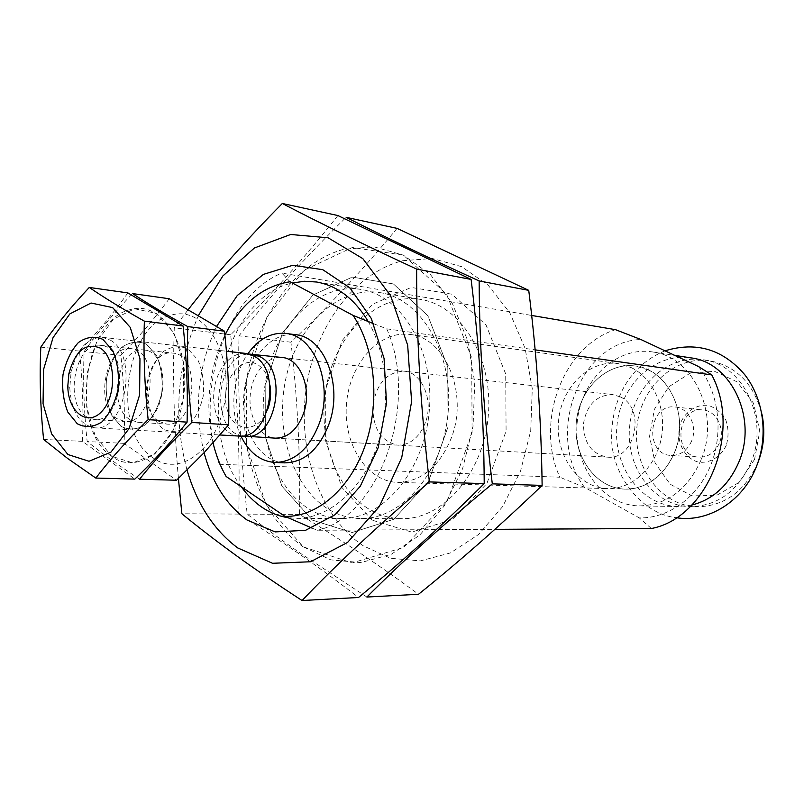 <?xml version="1.0" encoding="UTF-8"?>
<svg xmlns="http://www.w3.org/2000/svg" width="804" height="804" viewBox="0 0 804 804"><rect width="100%" height="100%" fill="white"/><g stroke="black" fill="none" stroke-linecap="round" stroke-linejoin="round"><path stroke-width="0.6" stroke-dasharray="4.02 3.01" d="M213.04 442.954C204.799 405.367 208.749 369.418 224.889 335.097M290.063 281.762L281.802 273.089L531.645 315.449M226.115 476.47L219.321 464.26C193.593 394.804 224.306 296.455 281.802 273.089M219.321 464.26L559.865 477.234C534.68 422.894 562.559 346.162 615.502 329.67M698.475 366.503C718.675 391.809 723.942 432.16 710.897 464.782C697.882 497.435 668.405 518.61 639.291 517.907L584.548 487.324C544.71 435.798 579.302 341.278 640.889 339.509M584.548 487.324L559.865 477.234M674.697 452.139C663.893 476.33 647.32 488.661 624.989 489.133C595.885 488.41 573.141 456.541 576.237 423.015C578.83 389.437 606.598 361.85 635.411 366.021C668.184 369.106 690.174 415.658 674.697 452.139M451.496 437.547C439.537 466.782 421.587 481.727 397.658 482.37C366.534 481.566 342.866 443.587 346.524 403.558C349.65 363.488 379.367 330.032 410.181 334.474C445.255 337.499 468.621 393.347 451.496 437.547M425.386 422.602C419.346 437.547 410.171 445.064 397.859 445.155C381.056 441.607 372.724 428.482 372.875 405.789C376.543 383.397 386.955 371.86 404.121 371.187C422.02 372.322 433.899 400.402 425.386 422.602M397.859 445.155L275.37 438.15C259.953 437.376 248.255 417.065 250.215 395.407C251.923 373.719 266.868 355.669 282.194 357.499L404.121 371.187M240.919 436.08C229.251 411.879 232.316 375.639 247.893 353.74M284.636 462.863C259.591 461.968 240.718 429.396 243.853 394.864C246.567 360.303 270.657 331.369 295.49 334.695M312.103 528.127L317.359 530.258L494.912 529.333M373.719 323.751L386.734 328.816C419.949 403.518 379.006 517.083 317.359 530.258M386.734 328.816L535.132 349.861M651.361 528.519L639.291 517.907M701.148 459.767C687.671 489.636 667.089 505.012 639.411 505.907C602.236 505.475 573.202 465.245 577.121 423.085C580.347 380.865 615.723 346.092 652.456 351.921C693.269 356.323 720.615 414.331 701.148 459.767M691.822 505.053L678.325 506.5C641.763 506.078 613.1 467.194 616.889 426.452C620.005 385.649 654.798 352.142 690.907 357.88M750.856 462.742C737.791 491.184 717.731 505.837 690.696 506.691C654.345 506.269 625.803 467.817 629.552 427.527C632.627 387.176 667.24 354.072 703.138 359.77C743.017 364.142 769.75 419.497 750.856 462.742M757.69 463.245C744.665 491.435 724.695 505.947 697.782 506.791C661.561 506.379 633.08 468.179 636.808 428.14C639.863 388.051 674.365 355.177 710.133 360.865C736.524 366.222 753.77 383.89 761.87 413.859M754.564 459.446L739.037 482.46L716.605 495.385L692.013 495.867L670.154 484.209L655.109 462.983L649.552 436.361L654.386 409.306L668.757 386.814L690.134 373.197L714.565 371.317L737.278 381.94L753.539 403.256L759.78 431.034L754.564 459.446M726.263 445.285C720.665 457.164 709.51 463.737 698.133 462.039C683.149 457.938 674.908 438.944 680.747 422.502C686.124 410.834 696.967 404.06 708.394 405.427C715.761 407.849 721.58 412.733 725.841 420.06C728.625 428.331 728.766 436.743 726.263 445.285M719.409 442.984C715.088 452.491 708.334 457.225 699.158 457.174C672.234 456.501 676.496 406.141 703.158 410C716.485 410.894 725.489 428.904 719.409 442.984M691.691 440.843C687.289 450.612 680.445 455.476 671.149 455.436C643.873 454.762 648.255 403.085 675.249 407.015C688.757 407.909 697.862 426.391 691.691 440.843M86.279 416.663C63.415 402.633 75.586 341.007 100.56 345.358C129.856 346.413 123.334 423.467 94.269 419.577L86.279 416.663M116.851 418.613C93.927 404.804 106.007 344.303 131.022 348.624C160.348 349.72 153.946 425.326 124.851 421.477L116.851 418.613M120.992 426.341L111.444 414.884C107.043 403.95 105.414 391.809 106.57 378.483C109.444 365.579 114.56 355.167 121.896 347.227C130.047 341.71 138.258 340.715 146.509 344.253L156.478 355.438C161.192 366.523 162.961 378.996 161.775 392.854C158.7 406.201 153.343 416.784 145.685 424.592C137.303 429.758 129.072 430.341 120.992 426.341L111.444 414.884C107.043 403.95 105.414 391.809 106.57 378.483C109.444 365.579 114.56 355.167 121.896 347.227C130.047 341.71 138.258 340.715 146.509 344.253L156.478 355.438C161.192 366.523 162.961 378.996 161.775 392.854C158.7 406.201 153.343 416.784 145.685 424.592C137.303 429.758 129.072 430.341 120.992 426.341M111.676 456.3C69.144 429.165 83.264 319.077 130.831 309.51C161.815 300.344 190.769 345.057 183.714 395.508C177.362 446.079 138.63 476.852 111.676 456.3L95.314 436.18L86.641 406.693L87.073 373.408L96.5 342.363L113.294 319.288L134.509 308.756L156.127 313.309L173.775 332.605L183.583 363.096L183.282 398.452L172.89 431.075L154.75 454.049L132.841 462.873L111.676 456.3M127.886 292.907C113.475 313.118 97.334 332.514 79.455 351.097C82.651 381.136 83.646 411.216 82.47 441.346L134.831 479.114M79.455 351.097L40.813 347.137M82.47 441.346L43.617 439.446M129.635 419.427C106.701 405.708 118.751 345.68 143.765 349.991C173.101 351.107 166.75 426.11 137.645 422.271L129.635 419.427M158.649 421.266C135.675 407.769 147.645 348.805 172.669 353.097C202.005 354.252 195.764 427.869 166.659 424.07L158.649 421.266M162.488 428.793L152.911 417.608C148.479 406.935 146.82 395.106 147.946 382.101C150.8 369.528 155.896 359.388 163.212 351.67C171.363 346.313 179.563 345.368 187.834 348.835L197.814 359.77C202.558 370.584 204.347 382.734 203.191 396.231C200.146 409.226 194.809 419.527 187.181 427.125C178.81 432.15 170.579 432.703 162.488 428.793M153.232 457.978C110.58 431.487 124.499 324.072 172.066 314.927C203.05 306.103 232.044 349.76 225.1 398.854C218.879 448.079 180.257 478.028 153.232 457.978M169.202 298.746C154.73 318.384 138.61 337.248 120.851 355.338C124.007 384.644 125.082 413.99 124.077 443.366L176.558 480.239M139.534 479.234L111.233 460.009L87.164 441.567C83.958 411.196 82.943 381.196 84.118 351.579C97.636 332.514 113.776 313.178 132.539 293.571M120.851 355.338L84.118 351.579M124.077 443.366L87.164 441.567M204.065 452.712C193.533 408.884 197.744 366.735 216.698 326.253M187.041 470.139C173.001 417.356 176.84 365.73 198.548 315.268M241.26 486.742C193.754 425.517 224.567 297.088 292.385 282.998M368.232 321.57C388.101 355.8 391.337 408.09 375.739 449.888C360.132 491.736 327.881 518.56 296.706 518.359L287.752 517.645M306.907 507.636C271.3 483.918 254.788 424.733 267.42 372.835C279.752 320.856 320.253 282.707 361.026 289.44C402.08 295.57 434.642 350.403 429.306 410.573C424.452 470.772 383.136 519.354 341.63 518.49C329.228 518.359 317.65 514.741 306.907 507.636M312.384 520.118L281.872 486.068L265.571 437.557L265.822 383.438L282.465 332.967L312.937 295.018L352.293 277.109L393.427 283.953L427.919 315.791L447.798 367.076L448.029 426.894L428.411 481.676L393.759 519.294L352.152 532.509L312.384 520.118L281.872 486.068L265.571 437.557L265.822 383.438L282.465 332.967L312.937 295.018L352.293 277.109L393.427 283.953L427.919 315.791L447.798 367.076L448.029 426.894L428.411 481.676L393.759 519.294L352.152 532.509L312.384 520.118M303.219 546.841C259.823 516.61 237.26 448.974 245.923 384.372C254.546 319.791 294.003 262.687 343.81 249.29L373.81 246.778L403.327 255.129L430.19 274.275L452.24 303.259L467.566 340.213L474.752 382.382L473.053 426.401L462.591 468.692L444.31 505.847L419.839 535.032L391.257 554.288L360.845 562.589L330.826 559.875L303.219 546.841L266.054 504.5L246.366 444.984L246.738 378.885L266.918 317.128L304.002 270.255L352.313 247.491L403.327 255.129L446.552 294.063L471.707 357.83L472.079 432.632L447.346 500.972L403.859 547.343L352.132 562.921L303.219 546.841M337.891 215.542C304.264 258.215 268.516 297.962 230.647 334.776C237.492 393.99 240.195 453.768 238.758 514.088C279.772 539.645 319.701 567.453 358.534 597.493M178.408 478.491C173.996 427.386 172.619 377.166 174.287 327.821L188.387 309.389M230.647 334.776L174.287 327.821M238.758 514.088L181.875 513.766M326.243 507.837C290.696 484.43 274.154 425.999 286.716 374.785C298.967 323.479 339.358 285.902 380.011 292.616C420.934 298.746 453.396 352.866 448.14 412.161C443.346 471.506 402.251 519.394 360.875 518.55C348.504 518.419 336.966 514.851 326.243 507.837M367.569 508.269C332.203 485.536 315.61 428.713 328.012 378.945C340.112 329.097 380.212 292.726 420.552 299.41C461.174 305.52 493.395 358.102 488.289 415.567C483.656 473.074 443.064 519.484 401.99 518.68C389.709 518.55 378.242 515.083 367.569 508.269M372.332 520.228L341.971 487.566L325.65 440.994L325.741 389.046L342.122 340.655L372.252 304.394L411.186 287.43L451.878 294.204L485.988 324.846L505.706 373.981L506.088 431.155L486.902 483.485L452.803 519.444L411.728 532.097L372.332 520.228M363.318 545.846C320.203 516.902 297.54 451.908 305.972 389.88C314.354 327.861 353.438 273.229 402.714 260.717L432.391 258.486L461.566 266.667L488.118 285.139L509.927 312.987L525.112 348.373L532.278 388.694L530.72 430.743L520.53 471.124L502.631 506.6L478.581 534.499L450.431 552.921L420.402 560.89L390.704 558.308L363.318 545.846M397.065 228.376C363.579 269.008 328.203 306.957 290.937 342.213C297.611 399.106 300.475 456.521 299.52 514.439C340.082 538.992 379.749 565.604 418.522 594.277M366.885 597.04L301.721 554.167C281.882 540.328 263.702 526.982 247.19 514.138C240.285 453.607 237.562 394.161 239.019 335.811C268.616 297.842 304.324 258.345 346.122 217.321M290.937 342.213L239.019 335.811M299.52 514.439L247.19 514.138M110.54 340.253C139.012 355.629 125.032 432.271 94.802 427.818C79.767 424.974 71.425 411.698 69.767 388.01L71.094 372.352C76.712 349.278 87.174 337.6 102.46 337.318L110.54 340.253M239.009 436.069C223.552 435.296 211.874 414.512 213.874 392.332C215.633 370.121 230.647 351.599 246.014 353.438M267.863 409.035C258.878 434.753 231.693 432.763 226.597 407.065C220.587 381.96 240.687 354.082 257.772 364.755C263.963 368.654 268.003 375.388 269.903 384.935M242.175 435.989C209.472 430.572 215.964 353.891 249.119 354.051M620.165 396.844C646.466 408.181 635.25 460.541 607.402 457.144C591.523 454.049 583.553 442.873 583.493 423.628C586.789 404.663 596.528 394.985 612.698 394.603L620.165 396.844M631.301 367.639C653.702 378.302 667.129 409.467 661.22 438.662C655.481 467.918 631.642 489.525 607.512 488.621C578.207 487.877 555.363 455.536 558.499 421.507C561.132 387.438 589.091 359.398 618.105 363.599L631.301 367.639M648.526 370.021C670.767 380.543 684.114 411.236 678.264 439.979C672.586 468.762 648.949 490.038 624.989 489.133C595.885 488.41 573.141 456.541 576.237 423.015C578.83 389.437 606.598 361.85 635.411 366.021L648.526 370.021M397.658 482.37L607.512 488.621M410.181 334.474L618.105 363.599M639.411 505.907L678.325 506.5M652.456 351.921L674.727 355.368M665.029 350.825C630.316 364.986 611.804 398.452 611.573 436.713C611.151 473.677 640.637 513.846 676.355 517.716M690.696 506.691L697.782 506.791M703.138 359.77L710.133 360.865M671.149 455.436L699.158 457.174M675.249 407.015L703.158 410M94.269 419.577L124.851 421.477M100.56 345.358L131.022 348.624M137.645 422.271L166.659 424.07M143.765 349.991L172.669 353.097M296.706 518.359L341.63 518.49M316.716 282.023L361.026 289.44M360.875 518.55L401.99 518.68M380.011 292.616L420.552 299.41M67.797 386.282L69.767 388.01M68.863 373.729L71.094 372.352M94.802 427.818L220.065 434.984M102.46 337.318L226.406 351.237M275.37 438.15L607.402 457.144M282.194 357.499L612.698 394.603"/><path stroke-width="1.21" d="M373.719 323.751L353.077 315.389C375.126 348.232 380.352 401.99 365.157 445.567C349.991 489.204 316.786 517.294 284.958 516.369L226.115 476.47C220.366 466.4 216.005 455.225 213.04 442.954M224.889 335.097C241.009 303.781 262.737 286.003 290.063 281.762L353.077 315.389M531.645 315.449L615.502 329.67L640.889 339.509L698.475 366.503L711.771 374.915C742.293 432.451 707.329 518.118 651.361 528.519L494.912 529.333M249.119 354.051L282.194 357.499C300.415 358.574 312.384 389.136 303.56 413.417C297.299 429.758 287.902 438.009 275.37 438.15L242.175 435.989M247.893 353.74C258.566 338.926 271.199 332.152 285.792 333.439C314.595 335.529 333.61 384.282 319.409 423.065C309.439 448.893 294.596 462.019 274.867 462.471C260.275 461.285 248.949 452.491 240.919 436.08M285.792 333.439L295.49 334.695C324.263 336.786 343.268 385.227 329.107 423.748C319.168 449.386 304.344 462.431 284.636 462.863L274.867 462.471M284.958 516.369L312.103 528.127M535.132 349.861L711.771 374.915M674.727 355.368L690.907 357.88C731.027 362.262 757.901 418.251 738.876 462.029C728.806 485.164 713.128 499.505 691.822 505.053M761.87 413.859C765.398 430.703 764.021 447.135 757.72 463.154L757.69 463.245M77.274 423.758L67.777 412.01C63.405 400.804 61.818 388.352 63.003 374.664C65.908 361.418 71.023 350.715 78.37 342.554C86.52 336.856 94.721 335.811 102.952 339.419L112.882 350.876C117.575 362.252 119.304 375.056 118.087 389.287C114.982 403.005 109.605 413.889 101.937 421.919C93.555 427.236 85.335 427.859 77.274 423.758M67.908 454.521L51.637 433.899L43.054 403.658L43.567 369.508L53.044 337.63L69.858 313.902L91.053 303.018L112.64 307.61L130.228 327.369L139.966 358.664L139.584 394.995L129.112 428.542L110.922 452.16L89.013 461.255L67.908 454.521M95.797 478.058L134.831 479.114C153.946 460.782 171.363 441.788 187.091 422.14C187.945 390.071 186.618 358.021 183.101 326.002L127.886 292.907L89.264 287.45C104.59 297.922 122.962 309.158 144.368 321.158C143.313 353.519 144.579 386.342 148.157 419.638C127.866 439.597 110.409 459.064 95.797 478.058L67.496 458.34L43.617 439.446C40.381 408.291 39.446 377.518 40.813 347.137C54.2 327.54 70.35 307.641 89.264 287.45M183.101 326.002L144.368 321.158M187.091 422.14L148.157 419.638M224.467 331.188L169.202 298.746L132.539 293.571C148.047 303.852 166.458 314.856 187.774 326.595C186.91 358.102 188.247 390.051 191.784 422.442C171.664 441.828 154.247 460.762 139.534 479.234L176.558 480.239L203.804 452.994L228.648 424.813C229.331 393.578 227.934 362.363 224.467 331.188L187.774 326.595M228.648 424.813L191.784 422.442M216.698 326.253L237.26 295.54L263.411 274.385L292.857 265.26L322.766 269.682L349.981 287.892L371.307 318.505L384.071 358.453L386.503 403.256L378.232 447.587L360.313 486.199L335.037 514.721L305.53 530.328L275.129 531.906L247.009 519.997C226.487 505.053 212.176 482.621 204.065 452.712M198.548 315.268L222.819 276.003L254.396 247.984L290.636 234.487L328.112 237.793L362.825 258.627L390.583 295.651L407.668 345.207L411.608 401.548L401.719 457.657L379.347 506.54L347.559 542.449L310.495 561.765L272.536 563.282L237.703 547.926C213.985 530.188 197.101 504.259 187.041 470.139M287.752 517.645C278.546 516.168 269.903 512.671 261.823 507.163C254.114 501.867 247.26 495.063 241.26 486.742M292.385 282.998L304.535 281.259L316.716 282.023C337.449 285.742 354.614 298.927 368.232 321.57M302.063 600.518L358.534 597.493C401.94 561.805 443.838 523.846 484.219 483.606C483.787 414.914 479.415 346.856 471.114 279.42L337.891 215.542L282.325 203.482C318.947 222.628 363.72 244.496 416.643 269.099C416.452 338.383 420.703 409.326 429.406 481.918C379.779 524.047 337.328 563.584 302.063 600.518C278.355 585.101 256.416 570.116 236.255 555.584C216.346 541.102 198.216 527.163 181.875 513.766L178.408 478.491M188.387 309.389C214.929 275.239 246.245 239.934 282.325 203.482M471.114 279.42L416.643 269.099M484.219 483.606L429.406 481.918M528.741 290.355L397.065 228.376L346.122 217.321C382.895 236.014 427.236 257.22 479.144 280.948C479.485 347.087 483.867 414.723 492.299 483.857C443.878 523.957 402.07 561.684 366.885 597.04L418.522 594.277C461.034 560.066 502.239 523.776 542.127 485.395C541.253 419.809 536.791 354.795 528.741 290.355L479.144 280.948M542.127 485.395L492.299 483.857M100.299 348.122C115.645 357.378 116.962 394.955 102.369 410.844C88.138 427.426 68.059 412.492 67.797 386.282L68.863 373.729C75.194 350.705 85.676 342.172 100.299 348.122M226.406 351.237L246.014 353.438L254.094 356.192C282.566 370.503 269.209 440.26 239.009 436.069L220.065 434.984M269.903 384.935C271.3 393.146 270.626 401.176 267.863 409.035M252.275 354.142L260.345 356.886C288.817 371.146 275.491 440.602 245.31 436.431M676.355 517.716C707.47 522.881 742.574 501.907 756.242 467.023C768.624 436.562 763.911 399.156 744.715 374.654C722.826 349.248 696.254 341.298 665.029 350.825"/></g></svg>
